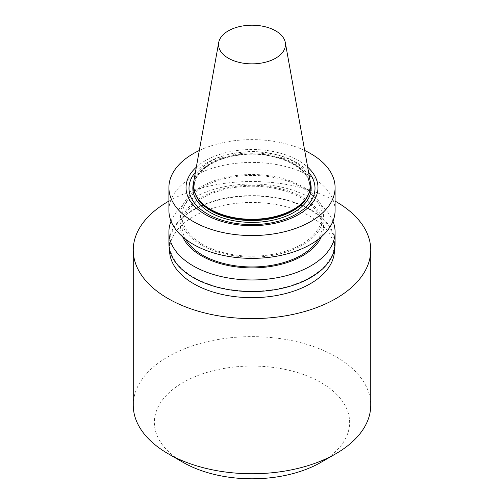 <?xml version="1.0" encoding="UTF-8"?>
<svg xmlns="http://www.w3.org/2000/svg" width="504" height="504" viewBox="0 0 504 504"><rect width="100%" height="100%" fill="white"/><g stroke="black" fill="none" stroke-linecap="round" stroke-linejoin="round"><path stroke-width="0.38" stroke-dasharray="2.52 1.89" d="M193.668 181.944A58.647 33.856 180 0 1 252 151.578A58.647 33.856 180 0 1 310.332 181.944M201.732 202.898A57.853 33.403 180 0 1 194.147 186.36A57.853 33.403 180 0 1 252 152.958A57.853 33.403 180 0 1 309.853 186.36A57.853 33.403 180 0 1 302.268 202.898M195.413 172.229A63.013 36.383 180 0 1 252 151.855A63.013 36.383 180 0 1 308.587 172.229M196.321 167.164A65.967 38.084 180 0 1 307.679 167.164M199.313 150.494A83.091 47.968 180 0 1 304.687 150.494M168.909 210.401A83.091 47.968 180 0 1 252 162.433A83.091 47.968 180 0 1 335.091 210.401M302.595 245.026A71.555 41.315 180 0 1 182.883 226.504A71.555 41.315 180 0 1 270.522 175.909A71.555 41.315 180 0 1 302.595 245.026M301.442 244.358A69.924 40.37 180 0 1 225.238 253.109A69.924 40.37 180 0 1 182.076 215.813A69.924 40.37 180 0 1 252 175.442A69.924 40.37 180 0 1 321.924 215.813A69.924 40.37 180 0 1 301.442 244.358M185.598 239.243A69.924 40.37 180 0 1 182.076 226.586A69.924 40.37 180 0 1 252 186.215A69.924 40.37 180 0 1 321.924 226.586A69.924 40.37 180 0 1 318.402 239.243M182.694 236.861A71.555 41.315 180 0 1 252 185.27A71.555 41.315 180 0 1 321.306 236.861M171.039 221.199A83.091 47.968 180 0 1 252 184.023A83.091 47.968 180 0 1 332.961 221.199M168.909 243.608A83.091 47.968 180 0 1 252 195.634A83.091 47.968 180 0 1 335.091 243.608M310.307 277.269A82.461 47.609 180 0 1 220.443 287.589A82.461 47.609 180 0 1 169.539 243.608A82.461 47.609 180 0 1 252 195.999A82.461 47.609 180 0 1 334.461 243.608A82.461 47.609 180 0 1 310.307 277.269M169.539 250.072A82.461 47.609 180 0 1 252 202.463A82.461 47.609 180 0 1 334.461 250.072M168.909 201.096A118.742 68.557 180 0 1 335.091 201.096M133.258 405.197A118.742 68.557 180 0 1 252 336.641A118.742 68.557 180 0 1 370.742 405.197M182.965 462.288A97.631 56.366 180 0 1 182.965 382.574A97.631 56.366 180 0 1 321.035 382.574A97.631 56.366 180 0 1 321.035 462.288M195.854 195.212A57.853 33.403 180 0 1 194.147 187.16A57.853 33.403 180 0 1 252 153.758A57.853 33.403 180 0 1 309.853 187.16A57.853 33.403 180 0 1 308.146 195.212M193.492 183.135A59.176 34.165 180 0 1 252 154.073A59.176 34.165 180 0 1 310.508 183.135M194.147 186.36L194.147 187.16C193.555 172.746 213.041 158.294 238.94 155.169C273.892 149.713 311.377 167.391 309.853 187.16L309.853 186.36M182.076 215.813L182.076 226.586M321.924 215.813L321.924 226.586M169.539 243.608L169.539 249.499M334.461 243.608L334.461 249.499"/><path stroke-width="0.76" d="M275.675 58.193A33.478 19.328 180 0 1 237.611 61.979A33.478 19.328 180 0 1 218.698 42.538A33.478 19.328 180 0 1 252 25.2A33.478 19.328 180 0 1 285.302 42.538A33.478 19.328 180 0 1 275.675 58.193M285.302 42.538L310.332 181.944A58.647 33.856 180 0 1 302.954 202.198A58.647 33.856 180 0 1 293.467 209.374A58.647 33.856 180 0 1 201.046 202.198A58.647 33.856 180 0 1 193.668 181.944L218.698 42.538M302.954 202.198L302.268 202.898A57.853 33.403 180 0 1 292.906 209.979A57.853 33.403 180 0 1 201.732 202.898L201.046 202.198M308.587 172.229A63.013 36.383 180 0 1 296.56 213.961A63.013 36.383 180 0 1 215.366 217.835A63.013 36.383 180 0 1 195.413 172.229M307.679 167.164A65.967 38.084 180 0 1 298.645 214.521A65.967 38.084 180 0 1 210.741 217.306A65.967 38.084 180 0 1 196.321 167.164M304.687 150.494A83.091 47.968 180 0 1 335.091 187.589A83.091 47.968 180 0 1 310.754 221.508A83.091 47.968 180 0 1 220.204 231.909A83.091 47.968 180 0 1 168.909 187.589A83.091 47.968 180 0 1 199.313 150.494M335.091 187.589L335.091 210.401A83.091 47.968 180 0 1 310.754 244.327A83.091 47.968 180 0 1 220.204 254.722A83.091 47.968 180 0 1 168.909 210.401L168.909 187.589M318.402 239.243A69.924 40.37 180 0 1 301.442 255.131A69.924 40.37 180 0 1 185.598 239.243M321.306 236.861A71.555 41.315 180 0 1 302.595 255.799A71.555 41.315 180 0 1 233.119 266.433A71.555 41.315 180 0 1 182.694 236.861M332.961 221.199A83.091 47.968 180 0 1 335.091 231.998A83.091 47.968 180 0 1 310.754 265.917A83.091 47.968 180 0 1 220.204 276.318A83.091 47.968 180 0 1 168.909 231.998A83.091 47.968 180 0 1 171.039 221.199M335.091 231.998L335.091 243.608A83.091 47.968 180 0 1 310.754 277.528A83.091 47.968 180 0 1 220.204 287.929A83.091 47.968 180 0 1 168.909 243.608L168.909 231.998M334.461 249.499L334.461 250.072A82.461 47.609 180 0 1 310.307 283.733A82.461 47.609 180 0 1 220.443 294.053A82.461 47.609 180 0 1 169.539 250.072L169.539 249.499M335.091 201.096A118.742 68.557 180 0 1 370.742 250.072A118.742 68.557 180 0 1 335.966 298.544A118.742 68.557 180 0 1 206.558 313.406A118.742 68.557 180 0 1 133.258 250.072A118.742 68.557 180 0 1 168.909 201.096M370.742 250.072L370.742 405.197A118.742 68.557 180 0 1 335.966 453.669A118.742 68.557 180 0 1 168.034 453.669A118.742 68.557 180 0 1 133.258 405.197L133.258 250.072M321.035 462.288L335.966 453.669L321.035 462.288A97.631 56.366 180 0 1 182.965 462.288L168.034 453.669M308.146 195.212A57.853 33.403 180 0 1 292.906 210.779A57.853 33.403 180 0 1 236.515 219.341A57.853 33.403 180 0 1 195.854 195.212M310.508 183.135A59.176 34.165 180 0 1 293.845 212.392A59.176 34.165 180 0 1 225.326 218.73A59.176 34.165 180 0 1 193.492 183.135"/></g></svg>

